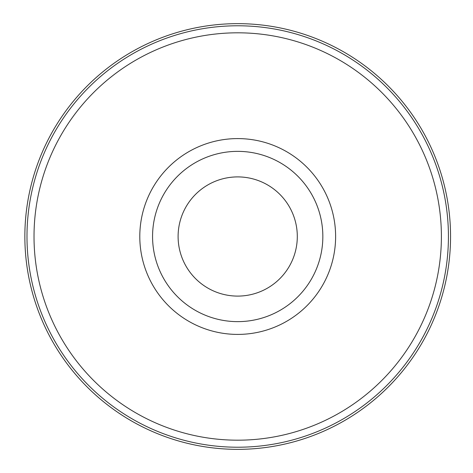 <?xml version="1.0" encoding="UTF-8"?>
<svg xmlns="http://www.w3.org/2000/svg" width="473" height="473" viewBox="0 0 473 473"><rect width="100%" height="100%" fill="white"/><g stroke="black" fill="none" stroke-linecap="round" stroke-linejoin="round"><path stroke-width="0.71" d="M139.795 236.5A97.911 97.911 0 0 1 237.706 138.589A97.911 97.911 0 0 1 335.617 236.5A97.911 97.911 0 0 1 237.706 334.411A97.911 97.911 0 0 1 139.795 236.5M26.985 236.5A210.721 210.721 0 0 1 343.067 54.011A210.721 210.721 0 0 1 343.067 418.989A210.721 210.721 0 0 1 26.985 236.5M24.856 236.5A212.85 212.85 0 0 1 344.131 52.166A212.85 212.85 0 0 1 344.131 420.834A212.85 212.85 0 0 1 24.856 236.5M237.706 151.36A85.14 85.14 0 0 1 311.435 279.07A85.14 85.14 0 0 1 163.971 279.07A85.14 85.14 0 0 1 237.706 151.36A85.14 85.14 0 0 1 311.435 279.07A85.14 85.14 0 0 1 163.971 279.07A85.14 85.14 0 0 1 237.706 151.36M237.706 176.902A59.598 59.598 0 0 1 289.316 266.299A59.598 59.598 0 0 1 186.09 266.299A59.598 59.598 0 0 1 237.706 176.902M34.021 236.5A203.686 203.686 0 0 1 339.549 60.101A203.686 203.686 0 0 1 339.549 412.899A203.686 203.686 0 0 1 34.021 236.5"/></g></svg>
